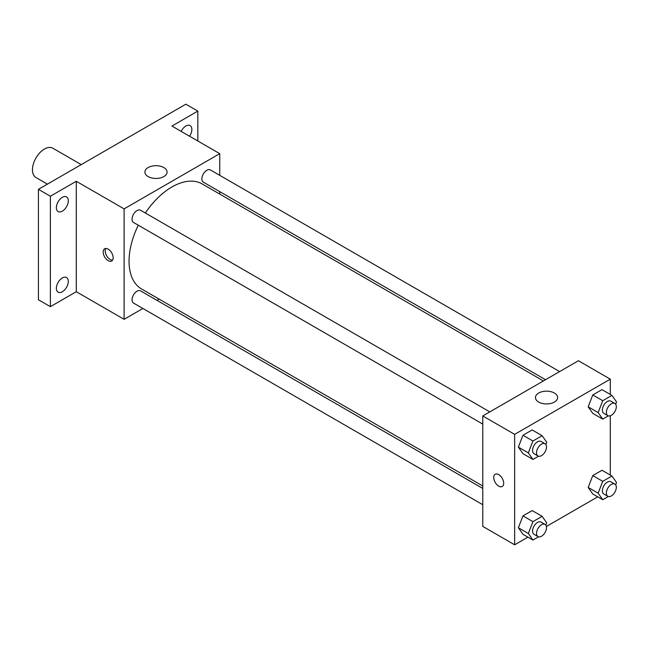 <?xml version="1.0" encoding="UTF-8"?>
<svg xmlns="http://www.w3.org/2000/svg" width="649" height="649" viewBox="0 0 649 649"><rect width="100%" height="100%" fill="white"/><g stroke="black" fill="none" stroke-linecap="round" stroke-linejoin="round"><path stroke-width="0.97" d="M81.239 164.611L52.861 148.223A16.906 9.759 120 0 0 39.832 152.758A16.906 9.759 120 0 0 32.45 169.77A16.906 9.759 120 0 0 35.955 177.51L47.426 184.138M142.885 308.486L124.105 319.324L76.29 291.717L50.387 306.669L38.429 299.765L38.429 189.33L185.882 104.197L197.831 111.101L197.831 141.011M159.11 299.116L156.977 300.349M62.336 291.758A8.453 4.884 -60 0 1 58.11 292.18A8.453 4.884 -60 0 1 56.812 285.406A8.453 4.884 -60 0 1 62.336 277.959A8.453 4.884 -60 0 1 66.563 277.537A8.453 4.884 -60 0 1 67.861 284.311A8.453 4.884 -60 0 1 62.336 291.758M62.336 211.136A8.453 4.884 -60 0 1 58.11 211.558A8.453 4.884 -60 0 1 56.812 204.784A8.453 4.884 -60 0 1 62.336 197.337A8.453 4.884 -60 0 1 66.563 196.915A8.453 4.884 -60 0 1 67.861 203.689A8.453 4.884 -60 0 1 62.336 211.136M76.29 291.717L76.29 181.274L50.387 196.233L38.429 189.33M50.387 306.669L50.387 196.233M124.105 319.324L124.105 208.881L76.29 181.274M124.105 208.881L219.751 153.667L171.928 126.052L197.831 111.101M148.15 176.593A11.082 6.401 180 0 1 144.905 172.074A11.082 6.401 180 0 1 155.987 165.673A11.082 6.401 180 0 1 167.069 172.074A11.082 6.401 180 0 1 160.23 177.98A11.082 6.401 180 0 1 148.15 176.593M181.168 131.39A8.453 4.884 -60 0 1 185.882 126.011A8.453 4.884 -60 0 1 190.108 125.59A8.453 4.884 -60 0 1 189.557 136.233M138.294 225.211A60.641 35.014 120 0 0 129.054 261.255A60.641 35.014 120 0 0 141.612 289.008L482.775 485.979M543.416 380.947L202.253 183.975A60.641 35.014 120 0 0 145.335 213.002M219.751 153.667L219.751 175.352M219.751 191.617L219.751 194.083M559.633 371.577L210.365 169.924A7.042 4.064 120 0 0 204.93 171.815A7.042 4.064 120 0 0 201.855 178.905A7.042 4.064 120 0 0 203.315 182.134L545.549 379.714M482.775 488.446L140.541 290.857A7.042 4.064 120 0 0 135.114 292.748A7.042 4.064 120 0 0 132.039 299.838A7.042 4.064 120 0 0 133.499 303.059L482.775 504.711M482.775 424.089L133.499 222.437A7.042 4.064 -60 0 1 133.499 214.308A7.042 4.064 -60 0 1 140.541 210.235L489.817 411.888M113.153 257.775A7.042 4.064 60 0 1 111.693 261.003A7.042 4.064 60 0 1 104.643 256.931A7.042 4.064 60 0 1 104.643 248.802A7.042 4.064 60 0 1 110.07 250.684A7.042 4.064 60 0 1 113.153 257.775M112.545 260.168A7.042 4.064 60 0 1 106.655 255.771A7.042 4.064 60 0 1 105.795 248.47M527.905 537.153L514.649 544.803L482.775 526.396L482.775 415.952L578.413 360.739L610.295 379.146L610.295 394.446M597.721 496.842L546.385 526.485M592.78 413.364L588.181 406.818L592.78 394.957L601.988 389.643L592.78 394.957L588.181 406.818L592.78 413.364L602.743 419.116L598.143 412.569L602.743 400.709L611.95 395.395L616.55 401.942L615.666 404.222M522.964 534.297L518.364 527.751L522.964 515.89L532.164 510.576L522.964 515.89L518.364 527.751L522.964 534.297L532.926 540.049L528.327 533.502L532.926 521.642L542.126 516.328L546.734 522.875L545.85 525.155M610.295 415.782L610.295 475.068M514.649 544.803L514.649 434.359L610.295 379.146M592.78 493.986L588.181 487.44L592.78 475.579L601.988 470.265L592.78 475.579L588.181 487.44L592.78 493.986L602.743 499.738L598.143 493.191L602.743 481.331L611.95 476.017L616.55 482.564L615.666 484.844M522.964 453.675L518.364 447.129L522.964 435.268L532.164 429.954L522.964 435.268L518.364 447.129L522.964 453.675L532.926 459.427L528.327 452.88L532.926 441.02L542.126 435.706L546.734 442.253L545.85 444.533M514.649 434.359L482.775 415.952M538.694 402.072A11.082 6.401 180 0 1 535.449 397.553A11.082 6.401 180 0 1 546.531 391.152A11.082 6.401 180 0 1 557.613 397.553A11.082 6.401 180 0 1 550.774 403.459A11.082 6.401 180 0 1 538.694 402.072M503.697 483.254A7.042 4.064 60 0 1 502.237 486.482A7.042 4.064 60 0 1 495.187 482.41A7.042 4.064 60 0 1 495.187 474.281A7.042 4.064 60 0 1 500.614 476.163A7.042 4.064 60 0 1 503.697 483.254M502.237 486.482A7.042 4.064 60 0 1 495.195 482.41A7.042 4.064 60 0 1 495.187 474.281M538.524 456.198L532.926 459.427M545.038 443.77L541.047 441.466A7.042 4.064 120 0 0 535.62 443.356A7.042 4.064 120 0 0 532.545 450.447A7.042 4.064 120 0 0 534.005 453.667L537.989 455.971A7.042 4.064 120 0 0 545.038 451.907A7.042 4.064 120 0 0 545.038 443.77A7.042 4.064 120 0 0 539.603 445.66A7.042 4.064 120 0 0 536.528 452.742A7.042 4.064 120 0 0 537.989 455.971M528.327 452.88L518.364 447.129M532.926 441.02L522.964 435.268M542.126 435.706L532.164 429.954M608.34 415.887L602.743 419.116M614.854 403.459L610.871 401.155A7.042 4.064 120 0 0 605.444 403.045A7.042 4.064 120 0 0 602.361 410.136A7.042 4.064 120 0 0 603.821 413.356L607.813 415.66A7.042 4.064 120 0 0 614.854 411.596A7.042 4.064 120 0 0 614.854 403.459A7.042 4.064 120 0 0 609.427 405.349A7.042 4.064 120 0 0 606.353 412.44A7.042 4.064 120 0 0 607.813 415.66M598.143 412.569L588.181 406.818M602.743 400.709L592.78 394.957M611.95 395.395L601.988 389.643M538.524 536.82L532.926 540.049M545.038 524.392L541.047 522.088A7.042 4.064 120 0 0 535.62 523.978A7.042 4.064 120 0 0 532.545 531.069A7.042 4.064 120 0 0 534.005 534.289L537.989 536.593A7.042 4.064 120 0 0 545.038 532.529A7.042 4.064 120 0 0 545.038 524.392A7.042 4.064 120 0 0 539.603 526.274A7.042 4.064 120 0 0 536.528 533.364A7.042 4.064 120 0 0 537.989 536.593M528.327 533.502L518.364 527.751M532.926 521.642L522.964 515.89M542.126 516.328L532.164 510.576M608.34 496.509L602.743 499.738M614.854 484.081L610.871 481.777A7.042 4.064 120 0 0 605.444 483.667A7.042 4.064 120 0 0 602.361 490.758A7.042 4.064 120 0 0 603.821 493.978L607.813 496.282A7.042 4.064 120 0 0 614.854 492.218A7.042 4.064 120 0 0 614.854 484.081A7.042 4.064 120 0 0 609.427 485.971A7.042 4.064 120 0 0 606.353 493.053A7.042 4.064 120 0 0 607.813 496.282M598.143 493.191L588.181 487.44M602.743 481.331L592.78 475.579M611.95 476.017L601.988 470.265"/></g></svg>
